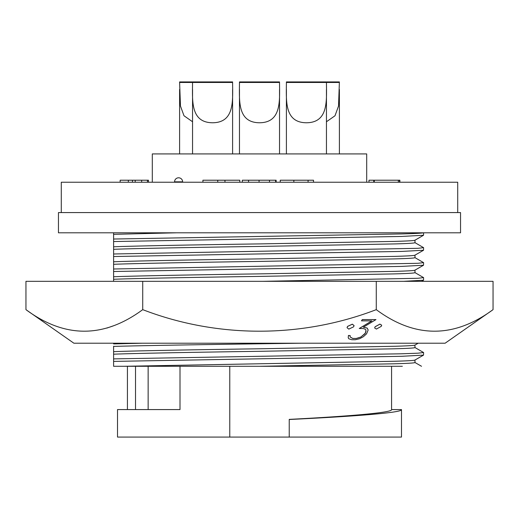 <?xml version="1.0" encoding="UTF-8"?>
<svg xmlns="http://www.w3.org/2000/svg" width="519" height="519" viewBox="0 0 519 519"><rect width="100%" height="100%" fill="white"/><g stroke="black" fill="none" stroke-linecap="round" stroke-linejoin="round"><path stroke-width="0.78" d="M326.451 81.918L326.451 82.476C326.509 100.446 328.683 122.568 306.476 122.769C284.165 122.607 286.339 100.53 286.404 82.476L286.404 81.918L339.394 81.918L338.518 106.084L335.002 115.769L326.451 121.757M286.404 89.398L286.404 153.922M326.451 89.476L326.451 153.922M279.527 82.476C279.579 100.446 281.759 122.568 259.552 122.769C237.241 122.607 239.415 100.53 239.473 82.476L239.473 81.918L279.527 81.918L279.527 82.476L239.473 82.476M239.473 89.398L239.473 153.922M279.527 89.476L279.527 153.922L279.527 89.476M232.596 82.476C232.655 100.446 234.835 122.568 212.628 122.769C190.317 122.607 192.484 100.53 192.549 82.476L192.549 81.918L232.596 81.918L232.596 82.476L179.606 82.476L179.606 81.918L192.549 81.918M192.549 89.398L192.549 153.922M232.596 89.476L232.596 153.922M192.549 121.757L183.992 115.756L180.476 106.09L179.606 82.476M179.606 89.398L179.606 153.922M339.394 89.476L339.394 153.922M351.739 339.724L355.275 339.75L359.531 338.751L363.339 336.74L366.576 333.827L368.166 329.993L367.141 328.099L363.371 327.171L375.97 319.6L362.346 319.607L361.464 320.839L371.844 320.911L359.258 328.495L363.229 328.521L364.993 329.13L365.953 329.941L365.532 332.984L360.906 337.006L356.092 338.511L352.719 338.492L350.046 336.902L350.189 335.572L348.444 335.501L348.23 337.765L348.8 338.764L351.739 339.724M374.647 327.963L376.405 329.059L381.199 326.393L381.686 325.238L379.914 324.154L375.12 326.782L374.647 327.963L375.12 326.73L379.914 324.109L381.686 325.186M493.05 309.648L445.101 343.221L73.899 343.221L25.95 309.648C64.817 338.375 103.742 338.375 142.725 309.648C217.013 338.271 301.182 338.485 376.275 309.648C414.999 338.375 453.924 338.375 493.05 309.648L493.05 281.33L25.95 281.33L25.95 309.648M361.464 320.839L362.346 319.555L375.97 319.6M363.371 327.119L367.141 328.053L368.166 329.993M348.23 337.765L348.444 335.449L350.189 335.572M350.046 336.857L352.719 338.44L356.092 338.466L358.759 337.811L360.906 336.954L364.902 333.821L366.07 331.148M359.258 328.495L371.844 320.865M113.609 325.744L106.901 328.073M347.049 327.697L348.8 329.117L353.601 326.827L354.081 325.627L352.317 324.213L347.516 326.464L347.049 327.697L347.516 326.419L352.317 324.167L354.081 325.575M414.979 240.2L414.979 242.691C414.597 243.152 407.655 243.567 394.148 243.936L259.5 246.434C197.402 247.304 132.442 248.51 113.609 249.315L113.609 241.543L401.609 236.443L423.536 235.256L423.595 232.804M113.609 256.522L401.609 251.423L423.536 250.242L414.979 255.147L414.979 257.671C414.597 258.131 407.655 258.546 394.148 258.923L259.5 261.42C197.402 262.29 132.442 263.496 113.609 264.301L113.609 249.315M113.609 271.502L401.609 266.403L423.536 265.222L414.979 270.133L414.979 272.657C414.597 273.117 407.655 273.532 394.148 273.902L259.5 276.4C197.402 277.269 132.442 278.476 113.609 279.28L113.609 264.301M418.184 343.221L414.915 345.109L414.979 347.568C414.597 348.028 407.655 348.444 394.148 348.813L259.5 351.311C197.402 352.18 132.442 353.387 113.609 354.192L113.609 358.889L401.609 353.789L417.808 353.199L423.595 352.537L414.915 347.496M414.979 360.024L414.979 362.547C414.597 363.008 407.655 363.423 394.148 363.8L259.5 366.291L123.931 366.291L394.148 361.276C407.655 360.9 414.597 360.484 414.979 360.024L423.536 355.113L423.595 352.537M401.485 409.575L401.485 437.082L289.232 437.082L289.232 419.378C346.433 416.459 393.065 412.67 391.579 409.575L401.485 409.575C403.062 412.728 351.85 416.517 289.232 419.495M391.579 366.291L391.579 409.575M460.548 232.804L58.452 232.804L58.452 212.576L460.548 212.576L460.548 232.804M174.553 182.234L174.553 181.832A4.048 4.048 0 0 1 178.594 177.79A4.048 4.048 0 0 1 182.643 181.832L182.643 182.234M457.713 212.576L457.713 182.234L61.287 182.234L61.287 212.576M366.699 182.234L366.699 153.922L152.301 153.922L152.301 182.234M113.609 232.804L113.609 234.335L176.441 232.804M178.289 232.804L228.185 232.804M312.179 232.804L347.529 232.804M376.275 309.648L376.275 281.33M142.725 309.648L142.725 281.33M95.684 343.221L256.152 343.221M113.609 241.543L113.609 234.335M113.609 239.032L401.609 233.933C414.525 233.595 421.785 233.219 423.407 232.804M414.979 240.167C414.597 240.628 407.655 241.043 394.148 241.413L259.5 243.911C197.402 244.78 132.442 245.987 113.609 246.797M113.609 256.302L113.609 254.012L117.391 253.908L417.808 248.322L423.595 247.667L414.915 242.62M423.536 250.242L423.595 247.667M414.979 255.147C414.597 255.608 407.655 256.023 394.148 256.399L259.5 258.897C197.402 259.766 132.442 260.973 113.609 261.777M113.609 268.998L417.808 263.302L423.595 262.646L414.915 257.606M423.536 265.222L423.595 262.646M414.979 270.133C414.597 270.594 407.655 271.009 394.148 271.379L259.5 273.876C197.402 274.746 132.442 275.952 113.609 276.757M113.609 281.33L113.609 279.28M262.705 281.33L417.808 278.288L423.595 277.626L414.915 272.585M403.652 281.33L423.536 280.202L423.595 277.626M414.979 345.044C414.597 345.505 407.655 345.92 394.148 346.29L259.5 348.787C197.402 349.657 132.442 350.863 113.609 351.668L113.609 346.192M113.609 351.668L113.609 354.192M113.609 346.413C144.892 345.453 231.876 344.149 301.15 343.221M113.609 343.221L113.609 343.909L142.251 343.221M123.931 366.291L113.609 366.291L113.609 358.889M113.609 361.399L401.609 356.3L423.536 355.113M148.142 366.291L148.142 409.575M135.517 366.291L135.517 409.575M259.5 366.291L402.342 366.291M180.009 366.291L180.009 409.575L117.515 409.575L117.515 437.082L289.232 437.082M229.768 366.291L229.768 437.082M399.877 182.234L399.877 180.216L368.99 180.216L368.99 182.234M276.14 182.234L276.14 180.216L242.347 180.216L242.347 182.234M313.521 182.234L313.521 180.216L280.241 180.216L280.241 182.234M239.784 182.234L239.784 180.216L202.916 180.216L202.916 182.234M148.479 182.234L148.479 180.216L120.148 180.216L120.148 182.234M374.27 180.216L374.27 182.234M398.339 180.216L398.339 182.234M399.5 180.216L399.5 182.234M373.758 180.216L373.758 182.234M269.491 180.216L269.491 182.234M259.059 180.216L259.059 182.234M275.628 180.216L275.628 182.234M248.556 180.216L248.556 182.234M293.845 180.216L293.845 182.234M308.078 180.216L308.078 182.234M224.961 180.216L224.961 182.234M217.746 180.216L217.746 182.234M128.342 180.216L128.342 182.234M132.481 180.216L132.481 182.234M135.2 180.216L135.2 182.234M141.655 180.216L141.655 182.234M147.454 180.216L147.454 182.234M174.553 181.832L182.643 181.832M286.404 82.476L339.394 82.476M423.536 235.256L414.915 240.239M421.584 281.33L423.536 280.202M414.915 362.476L421.525 366.291M127.421 366.291L127.421 409.575"/></g></svg>
